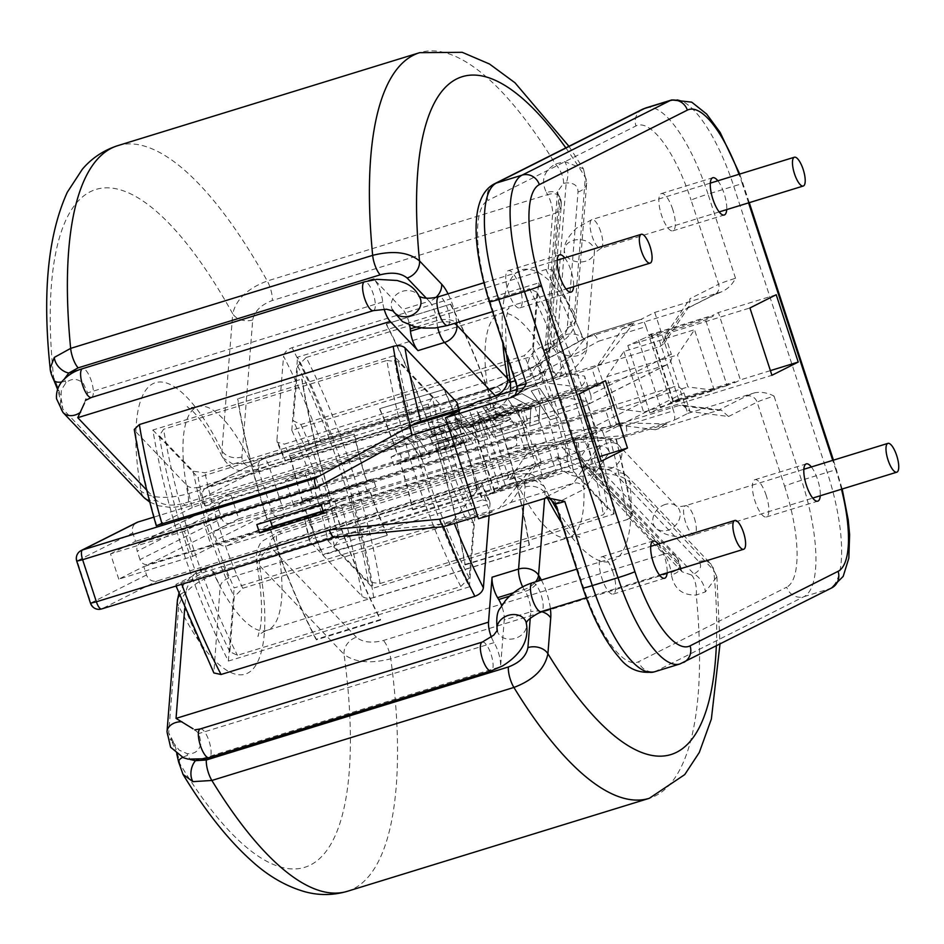 <?xml version="1.0" encoding="UTF-8"?>
<svg xmlns="http://www.w3.org/2000/svg" width="944" height="944" viewBox="0 0 944 944"><rect width="100%" height="100%" fill="white"/><g stroke="black" fill="none" stroke-linecap="round" stroke-linejoin="round"><path stroke-width="0.71" stroke-dasharray="4.72 3.54" d="M84.453 403.182L87.662 392.857L83.225 383.229C77.349 378.32 71.602 378.143 65.974 382.721L61.384 389.825L60.888 401.908L57.631 389.341M194.747 729.865L198.995 733.5L200.978 743.506C199.137 750.917 194.558 754.303 187.219 753.666L179.136 750.102L171.525 740.285L176.776 754.044M658.239 544.039A19.505 6.207 -107.1 0 1 664.529 556.783A19.505 6.207 -107.1 0 1 667.113 572.855M613.116 572.619A19.505 6.207 72.9 0 0 601.765 556.795A19.505 6.207 72.9 0 0 601.894 578.271A19.505 6.207 72.9 0 0 613.246 594.083A19.505 6.207 72.9 0 0 613.116 572.619M717.841 180.8A19.505 6.207 -107.1 0 1 724.119 193.544A19.505 6.207 -107.1 0 1 726.715 209.615M672.718 209.379A19.505 6.207 72.9 0 0 661.355 193.567A19.505 6.207 72.9 0 0 661.484 215.031A19.505 6.207 72.9 0 0 672.836 230.843A19.505 6.207 72.9 0 0 672.718 209.379M564.713 257.889A19.505 6.207 -107.1 0 1 571.002 270.633A19.505 6.207 -107.1 0 1 573.586 286.705M519.589 286.457A19.505 6.207 72.9 0 0 508.238 270.645A19.505 6.207 72.9 0 0 508.368 292.109A19.505 6.207 72.9 0 0 519.719 307.933A19.505 6.207 72.9 0 0 519.589 286.457M811.368 466.961A19.505 6.207 -107.1 0 1 817.646 479.694A19.505 6.207 -107.1 0 1 820.242 495.765M766.245 495.529A19.505 6.207 72.9 0 0 754.881 479.717A19.505 6.207 72.9 0 0 755.011 501.181A19.505 6.207 72.9 0 0 766.363 516.993A19.505 6.207 72.9 0 0 766.245 495.529M546.588 352.643L558.836 197.626A375.028 119.333 -107.1 0 1 559.934 199.609A15.069 7.941 -29.1 0 0 559.45 196.482L557.515 191.656L558.836 197.626A15.069 8.024 -29.3 0 0 558.317 194.464A15.069 8.024 -29.3 0 0 546.482 192.576C540.652 180.788 543.614 171.253 555.355 163.996L564.76 161.648L583.427 168.823L585.327 177.437L574.613 313.101C572.925 324.476 564.89 334.341 550.47 342.672L540.853 347.215C529.159 353.091 525.537 361.977 529.973 373.883A117.032 37.241 -107.1 0 1 530.929 375.889L534.398 369.128L545.207 353.28L546.281 350.177L553.396 344.654C561.68 339.864 566.306 334.2 567.285 327.662L577.999 191.998C578.023 185.732 574.082 182.711 566.176 182.924L563.544 183.36L557.515 191.656L545.042 349.516L546.281 350.177C544.57 348.277 544.676 349.103 546.588 352.643A15.069 4.791 -107.1 0 1 547.721 354.319L548.7 363.039L539.59 378.992L540.711 364.903L546.257 356.041A164.905 52.475 -107.1 0 1 554.895 376.219L583.675 340.324A287.259 91.403 72.9 0 0 552.901 271.99L546.257 356.041M50.162 368.361L53.596 377.47A15.069 6.62 -26.6 0 0 53.773 379.995M61.584 382.025A15.069 6.62 -26.6 0 0 65.242 381.175L64.57 378.686M384.125 309.125A15.069 4.791 -107.1 0 1 382.709 301.986A17.735 5.64 72.9 0 0 380.456 291.684A17.735 5.64 72.9 0 0 374.355 279.636L402.734 309.42A15.069 4.791 -107.1 0 1 409.684 325.173M682.099 571.804L584.194 468.956L594.047 469.015C603.57 468 610.532 469.51 614.957 473.51L698.796 561.574C702.277 565.893 700.672 570.034 693.993 573.999L691.563 575.014L682.099 571.804L678.972 565.208A15.069 6.702 -7.5 0 1 680.258 567.438A15.069 6.702 -7.5 0 1 671.444 574.931C673.981 588.69 682.241 595.393 696.235 595.05L705.38 591.876L716.874 576.701L713.723 570.27L629.884 482.207C622.202 475.233 610.084 472.614 593.516 474.36L582.991 476.142C569.869 477.652 561.491 471.976 557.833 459.138A15.069 4.767 -10.7 0 1 560.264 458.465L584.926 468.389C584.466 470.324 583.888 469.05 583.18 464.578A15.069 4.791 72.9 0 0 583.05 462.407L578.578 454.453C574.176 450.5 568.607 448.07 561.869 447.149L570.577 456.294L567.993 456.849A156.043 49.654 72.9 0 0 564.028 440.211L575.026 437.792A164.905 52.475 -107.1 0 1 580.159 459.74L632.091 514.291A287.259 91.403 72.9 0 0 615.818 438.653L575.026 437.792M583.18 464.578L678.972 565.208A375.028 119.333 72.9 0 0 678.653 562.836A15.069 12.036 -43.6 0 0 675.916 556.641L578.578 454.453M167.017 731.73A15.069 11.139 4.5 0 0 168.386 737.122A15.069 11.139 4.5 0 0 171.725 740.674L168.716 732.957L178.746 606.001C182.581 592.443 194.44 582.035 214.323 574.802L516.344 481.77L534.044 479.882L544.169 486.278L545.03 493.193L544.617 498.397M182.605 757.407A15.069 5.216 -10 0 1 187.561 755.401L190.145 759.495M491.411 637.212A15.069 4.791 72.9 0 0 494.042 642.628A17.735 5.64 -107.1 0 1 498.208 651.95A17.735 5.64 -107.1 0 1 500.556 666.7L198.264 759.802M493.051 415.738L505.996 411.761L502.444 406.38L488.709 410.616L485.11 405.106L507.388 398.238L526.398 427.16L493.913 437.166L477.003 411.419L487.706 439.078L479.658 441.556L456.188 417.685L473.168 443.562L465.498 445.922L446.512 416.988L459.728 412.917L477.794 432.199L469.262 409.979L482.101 406.026L497.476 429.449L514.197 424.304L509.5 417.106L496.556 421.095L493.051 415.749L505.996 411.761L502.444 406.38L488.709 410.616L485.11 405.106L507.388 398.238L526.386 427.16L493.901 437.166L477.003 411.419L487.706 439.078L479.658 441.556L456.188 417.673L473.168 443.55L465.498 445.922L446.512 416.988L459.74 412.917L477.794 432.199L469.262 409.979L482.101 406.026L497.488 429.449L514.197 424.304L509.5 417.106L496.556 421.095L493.051 415.749M505.819 411.478L449.84 428.718L461.876 447.031L439.09 454.052L435.503 448.542L449.698 444.164L444.99 436.978L432.045 440.966L428.552 435.609L441.485 431.632L437.933 426.251L414.982 433.414L430.311 456.754L421.72 459.398L406.392 436.057L398.132 438.606L394.462 433.025L442.878 418.109L449.84 428.718L443.114 430.794L445.863 439.208L510.126 419.419L507.376 411.006L505.819 411.478M655.337 429.732L616.562 424.753L679.22 405.448L682.595 405.165L690.052 411.56L728.532 416.505L721.346 410.144L717.995 410.439L655.337 429.732L666.971 423.88L620.255 422.888L616.562 424.753L611.063 407.914L611.83 407.537L597.304 365.835L622.332 328.736L633.955 322.883L585.764 337.728L592.513 334.329C594.272 334.07 596.301 336.371 598.59 341.221L646.015 326.612L648.764 335.037L653.295 333.633A8.862 8.39 -116.7 0 0 657.071 333.397L678.524 399.052A8.862 8.39 -116.7 0 0 675.302 400.964L670.771 402.368L673.52 410.782L626.096 425.39L515.577 436.093C517.1 441.344 517.182 444.636 515.825 445.957A8.862 2.82 72.9 0 0 515.625 436.246L515.577 436.093M529.761 426.122L530.941 406.876L512.132 396.775L522.067 393.719L539.284 403.253L531.189 390.91L539.779 388.267L558.777 417.189L550.199 419.832L539.897 404.126L538.93 423.301L529.749 426.133L530.929 406.888L512.132 396.775L522.056 393.719L539.284 403.253L531.189 390.91L539.779 388.267L558.765 417.189L550.199 419.832L539.897 404.126L538.93 423.301L529.749 426.133M475.068 508.309L487.222 504.568L484.473 496.155L489.004 494.75A8.862 8.39 63.3 0 1 492.225 492.839L470.773 427.184A8.862 8.39 63.3 0 1 466.997 427.431L462.466 428.824L459.716 420.41L447.562 424.151M466.253 407.312L512.97 408.292L516.663 406.439L529.655 448.907L535.779 445.816L541.278 462.654L532.227 467.209L476 484.532A156.043 49.654 72.9 0 0 482.502 499.895L228.66 578.07C223.681 580.029 220.837 582.932 220.141 586.779L213.863 672.942M592.525 427.538A8.862 8.39 63.3 0 1 603.31 433.473L683.952 392.881A8.862 8.39 -116.7 0 0 673.166 386.934L592.525 427.538L529.867 446.831L535.921 465.345L598.579 446.052L573.551 483.151C578.589 482.183 582.271 484.13 584.584 488.968L609.411 452.164C607.216 447.137 603.594 445.108 598.579 446.052M477.888 401.46L516.663 406.439L522.02 403.737L527.531 420.564L522.162 423.266L522.716 424.953L585.374 405.649L666.016 365.057A8.862 8.39 -116.7 0 0 671.302 354.165L590.649 394.769A8.862 8.39 63.3 0 1 585.374 405.649M484.473 496.155L548.735 476.354L548.452 475.516L492.225 492.839L499.883 488.98L478.431 423.337L472.271 423.962L483.387 418.286L505.394 485.617L490.986 493.334M666.016 365.057L603.358 384.35L602.815 382.674L597.446 385.364L591.947 368.538L601.009 363.971L544.771 381.293A156.043 49.654 72.9 0 0 538.269 365.93L284.439 444.105A156.043 49.654 -107.1 0 1 290.941 459.468L285.513 460.637A164.905 52.475 72.9 0 0 276.899 440.352L283.542 356.183A287.259 91.403 -107.1 0 1 321.09 442.724L285.112 460.932L277.206 442.311M616.562 424.753L611.205 427.443L605.706 410.616L611.063 407.914L611.028 405.979L603.358 384.35M228.66 578.07A156.043 49.654 -107.1 0 1 222.159 562.707L476 484.532C480.756 483.175 482.738 483.222 481.936 484.65L453.155 520.545A287.259 91.403 72.9 0 0 454.324 523.483M420.776 421.319A287.259 91.403 72.9 0 0 421.012 422.216L461.817 423.077A164.905 52.475 -107.1 0 1 458.548 409.684M489.098 515.495L490.042 503.648A164.905 52.475 -107.1 0 1 481.936 484.65L482.172 483.942M421.012 422.216L416.906 422.818L315.379 478.254M457.769 403.914L452.778 408.964A156.043 49.654 72.9 0 0 456.743 425.614C461.439 424.104 463.126 423.266 461.817 423.077L459.02 409.543M482.502 499.895L489.724 501.689L490.042 503.648M213.486 670.936A287.259 91.403 -107.1 0 1 175.95 584.407L340.454 534.233L442.417 524.026L449.639 522.952L453.155 520.545M469.357 586.838L475.139 513.689L234.159 587.911A172.882 55.012 72.9 0 1 198.075 477.499L439.054 403.277L393.849 355.794L152.869 430.016A279.271 88.866 72.9 0 0 228.377 661.06L469.357 586.838A279.271 88.866 -107.1 0 1 393.849 355.794M475.139 513.689A172.882 55.012 -107.1 0 1 439.054 403.277M367.228 491.352A172.882 55.012 -107.1 0 1 364.478 482.939L300.216 502.727A172.882 55.012 72.9 0 0 302.965 511.152L369.529 490.196A164.905 52.475 72.9 0 0 387.217 535.319L323.001 554.494A164.02 52.191 72.9 0 1 305.514 509.866L369.777 490.066A164.02 52.191 72.9 0 0 387.264 534.693M308.877 498.373L302.764 501.453L367.027 481.652L373.14 478.584L308.877 498.373L311.626 506.786L305.514 509.866M311.626 506.786L375.889 486.998L369.777 490.066M323.214 511.341L334.294 507.931A287.259 91.403 72.9 0 0 380.574 619.476L316.311 639.277A287.259 91.403 72.9 0 1 270.055 527.767M323.084 510.94L334.294 507.931M156.291 525.773L156.692 525.489A287.259 91.403 -107.1 0 1 135.051 430.948L187.065 485.582A164.905 52.475 72.9 0 0 192.269 507.577L202.901 503.789A156.043 49.654 -107.1 0 1 198.948 487.151L452.778 408.964M202.901 503.789L512.97 408.292M336.595 506.775A279.271 88.866 -107.1 0 1 333.846 498.361L269.583 518.15A279.271 88.866 72.9 0 0 270.314 520.427M300.216 502.727L366.779 481.782A164.905 52.475 -107.1 0 1 354.142 434.122L289.879 453.911L354.142 434.122M364.478 482.939L366.779 481.782M256.815 524.581L267.034 519.436L331.297 499.647A288.144 91.686 -107.1 0 1 301.761 379.099L237.499 398.887L301.761 379.099M321.078 504.792L331.297 499.647M375.889 486.998L373.14 478.584M529.655 448.907L211.562 546.871L203.302 521.619L521.395 423.655M222.159 562.707L211.527 566.494A164.905 52.475 72.9 0 0 220.141 586.779M176.044 586.023L175.95 584.407L211.527 566.494M334.353 537.254A8.862 2.82 72.9 0 0 334.495 537.23A8.862 2.82 72.9 0 0 334.636 537.171L340.454 534.233M541.278 462.654L157.318 580.914A8.862 8.39 63.3 0 1 146.532 574.967L143.783 566.553L118.767 579.144L192.67 556.382L184.422 531.13L203.302 521.619M535.779 445.816L143.783 566.553M211.562 546.871L192.67 556.382M118.767 579.144L110.519 553.892L184.422 531.13M110.519 553.892L135.535 541.301L132.774 532.888A8.862 8.39 63.3 0 1 136.821 522.492M527.531 420.564L135.535 541.301M522.02 403.737L153.837 517.135M321.208 475.328L320.087 475.67M192.269 507.577L156.692 525.489M532.227 467.209L499.27 508.309L449.639 522.952M418.062 422.157L416.906 422.818M517.277 389.317L540.546 382.155L579.321 387.134C583.982 385.105 585.728 381.411 584.548 376.078L546.08 371.134L541.785 381.659L514.067 395.489M535.921 465.345L510.893 502.444L499.27 508.309M510.893 502.444L573.551 483.151L545.219 497.417A23.057 1.18 -18.1 0 0 545.561 498.102M487.222 504.568A8.862 2.82 72.9 0 0 492.379 511.754A8.862 2.82 72.9 0 0 492.52 511.695L478.49 518.763M451.067 523.141L444.329 526.54L334.636 537.171L101.681 608.915L157.318 580.914M498.68 489.464L556.11 471.658L534.658 406.014L521.359 411.726L543.366 479.056L548.735 476.354M527 409.873L470.773 427.184L478.431 423.337L534.658 406.014M556.11 471.658L548.452 475.516M367.027 481.652A164.02 52.191 -107.1 0 1 354.531 434.523M323.827 513.206L334.046 508.061A288.144 91.686 72.9 0 0 380.526 620.078L380.574 619.476M333.846 498.361L331.545 499.518A287.259 91.403 -107.1 0 1 302.127 379.488M267.034 519.436A288.144 91.686 -107.1 0 1 237.499 398.887M302.517 501.571A164.905 52.475 -107.1 0 1 289.879 453.911M459.516 410.699A8.862 2.82 72.9 0 0 459.716 420.41M489.004 494.75L496.91 490.774M474.903 423.443L466.997 427.431M402.463 461.061L400.162 462.218A164.905 52.475 72.9 0 1 412.799 509.878L412.41 509.477A164.02 52.191 72.9 0 0 399.914 462.348L393.801 465.416L391.052 457.002L455.315 437.214L461.415 434.134A164.02 52.191 -107.1 0 0 443.928 389.506L379.724 408.681A164.905 52.475 -107.1 0 1 397.412 453.804L463.976 432.848A172.882 55.012 -107.1 0 1 466.725 441.273L402.463 461.061A172.882 55.012 72.9 0 0 399.713 452.648M379.665 409.307A164.02 52.191 -107.1 0 1 397.153 453.934L391.052 457.002M302.764 501.453A164.02 52.191 -107.1 0 1 290.268 454.312M302.965 511.152L305.266 509.996A164.905 52.475 72.9 0 0 322.954 555.107L323.001 554.494M269.583 518.15L267.282 519.306A287.259 91.403 -107.1 0 1 237.864 399.277M269.783 527.849A288.144 91.686 72.9 0 0 316.264 639.879L316.311 639.277M445.863 439.208L435.644 444.353A288.144 91.686 72.9 0 1 465.18 564.901L464.814 564.512A287.259 91.403 72.9 0 0 435.385 444.482L433.095 445.639A279.271 88.866 72.9 0 0 430.346 437.225L494.609 417.425A279.271 88.866 -107.1 0 1 497.358 425.85L433.095 445.639M386.415 323.922L450.677 304.121L386.415 323.922A288.144 91.686 -107.1 0 1 432.895 435.939L443.114 430.794M386.367 324.524A287.259 91.403 -107.1 0 1 432.635 436.069L430.346 437.225M297.667 365.989A265.972 84.641 -107.1 0 1 368.29 582.07L380.066 583.522A274.846 87.462 72.9 0 0 306.175 357.469L297.667 365.989L293.336 420.812L300.876 424.505L524.191 355.723L532.711 347.085A186.18 59.248 -107.1 0 1 573.787 472.755L561.94 471.233A177.319 56.428 72.9 0 0 524.191 355.723M380.066 583.522L603.369 514.74L607.665 508.344A265.972 84.641 72.9 0 0 537.042 292.262L532.711 347.085M537.042 292.262L529.49 288.687A274.846 87.462 -107.1 0 1 603.369 514.74M306.175 357.469L529.49 288.687M568.866 466.501L327.887 540.723A172.882 55.012 72.9 0 0 291.802 430.311L532.782 356.089A172.882 55.012 -107.1 0 1 568.866 466.501L614.072 513.984L373.092 588.206A279.271 88.866 72.9 0 0 297.572 357.162L538.564 282.94L532.782 356.089M291.802 430.311L297.572 357.162M379.724 408.681L443.928 389.506M473.605 523.188A186.18 59.248 -107.1 0 1 432.529 397.518L398.639 361.93A265.972 84.641 72.9 0 0 469.274 578.011L473.605 523.188L466.053 519.495L242.75 588.277L234.23 596.915L229.899 651.738L237.451 655.313L460.766 586.531L469.274 578.011M432.529 397.518L428.305 403.997L205.001 472.767L193.154 471.245L159.276 435.656L163.572 429.26A274.846 87.462 72.9 0 0 237.451 655.313M460.766 586.531A274.846 87.462 -107.1 0 1 386.875 360.478L163.572 429.26M386.875 360.478L398.639 361.93M152.869 430.016L198.075 477.499M368.29 582.07L334.412 546.482L338.636 540.003L561.94 471.233M607.665 508.344L573.787 472.755M327.887 540.723L373.092 588.206M464.814 564.512L529.442 545.113A288.144 91.686 72.9 0 0 499.907 424.564L510.126 419.419M465.18 564.901L529.442 545.113M666.971 423.88L618.78 438.724L610.296 439.503A296.121 94.223 -107.1 0 1 627.583 519.448L373.753 597.623C368.62 598.885 364.703 598.402 361.989 596.183L309.974 541.549L309.16 540.086L314.163 535.036L567.993 456.849M627.583 519.448L632.846 515.566L632.091 514.291M629.825 518.516L663.738 554.14L383.394 640.48C371.629 643.407 362.638 642.333 356.419 637.259A15.069 12.036 -43.6 0 0 344.041 654.357C354.767 662.464 370.355 663.939 390.781 658.806L671.125 572.453A390.096 124.136 -107.1 0 1 671.444 574.931M356.419 637.259L271.742 548.311C267.518 542.517 270.786 537.573 281.536 533.49L561.869 447.149M228.377 661.06L234.159 587.911M380.526 620.078L316.264 639.879M523.637 504.863L525.053 487.045C524.722 478.891 518.929 476.106 507.683 478.667L205.65 571.698C194.252 576.111 187.726 582.696 186.074 591.44A15.069 11.139 -175.5 0 0 179.572 595.499M183.03 774.41L179.785 763.554A15.069 5.216 -10 0 1 178.605 761.961M412.41 509.477L477.062 490.089A164.905 52.475 72.9 0 0 464.424 442.429L466.725 441.273M412.799 509.878L477.062 490.089M557.833 459.138A117.032 37.241 72.9 0 0 557.397 456.872L277.064 543.213L261.158 551.107L256.367 560.594L259.364 565.421L344.041 654.357A354.637 112.843 -107.1 0 1 179.785 763.554A32.804 10.443 72.9 0 0 176.422 750.22A32.804 10.443 72.9 0 0 168.716 732.957M387.217 535.319L322.954 555.107M530.245 618.119L530.752 611.806L504.238 619.972L500.556 666.7M504.238 619.972A15.069 4.791 72.9 0 0 501.677 605.777M580.159 459.74L570.577 456.294M593.516 474.36A15.069 0.909 -97.7 0 1 593.304 466.973A15.069 0.909 -97.7 0 1 594.047 469.015L693.993 573.999A15.069 8.236 -118.4 0 1 705.38 591.876M691.563 575.014A15.069 6.278 -96.1 0 1 696.235 595.05A390.096 124.136 -107.1 0 1 649.307 798.305M583.05 462.407L678.653 562.836A15.069 6.62 -7.7 0 1 679.94 565.019L682.099 571.793M507.683 478.667A15.069 4.791 -107.1 0 1 509.583 474.62A15.069 4.791 -107.1 0 1 516.344 481.77A117.032 37.241 72.9 0 0 568.937 537.337A117.032 37.241 72.9 0 0 582.991 476.142A15.069 6.266 -96.1 0 1 587.64 467.681L587.64 467.681A15.069 6.266 -96.1 0 1 590.802 469.18M557.397 456.872L560.264 458.465M271.742 548.311A15.069 12.036 -43.6 0 0 259.364 565.421A152.491 48.522 72.9 0 1 247.635 673.166A152.491 48.522 72.9 0 1 178.746 606.001A15.069 11.139 -175.5 0 1 177.378 600.608M541.301 611.606A15.069 11.139 -175.5 0 0 530.752 611.806A15.069 4.791 72.9 0 0 528.758 599.275A15.069 4.791 72.9 0 0 525.218 591.345L524.097 589.516A15.069 8.944 -31.4 0 0 535.578 581.823M525.053 487.045A15.069 11.139 4.5 0 1 545.03 493.193A152.491 48.522 -107.1 0 0 547.319 497.783M334.412 546.482A186.18 59.248 72.9 0 0 293.336 420.812M300.876 424.505A177.319 56.428 -107.1 0 1 338.636 540.003M309.974 541.549A164.905 52.475 72.9 0 0 304.77 519.554L340.347 501.642A287.259 91.403 -107.1 0 1 361.989 596.183M435.644 444.353L499.907 424.564M400.162 462.218L464.424 442.429M610.296 439.503L509.996 448.884L340.347 501.642M620.255 422.888L304.77 519.554L309.16 540.086M193.154 471.245A186.18 59.248 72.9 0 0 234.23 596.915M229.899 651.738A265.972 84.641 -107.1 0 1 159.276 435.656M242.75 588.277A177.319 56.428 -107.1 0 1 205.001 472.767M428.305 403.997A177.319 56.428 72.9 0 0 466.053 519.495M437.933 426.251L414.982 433.414L430.311 456.754L421.72 459.398L406.392 436.057L398.132 438.606L394.462 433.025L442.878 418.109L461.876 447.031L439.09 454.052L435.503 448.542L449.698 444.164L444.99 436.978L432.045 440.966L428.552 435.609L441.497 431.62L437.933 426.251M450.63 304.723A287.259 91.403 -107.1 0 1 496.898 416.269L494.609 417.425M432.635 436.069L496.898 416.269M397.153 453.934L461.415 434.134M276.899 440.352L277.217 442.311L284.439 444.105M552.901 271.99L552.629 270.196L548.275 269.04L545.892 269.5L292.062 347.687C287.129 349.563 284.297 352.407 283.542 356.183M321.09 442.724L331.698 438.96A296.121 94.223 72.9 0 0 292.062 347.687M331.545 499.518L267.282 519.306M369.529 490.196L305.266 509.996M334.046 508.061L323.237 511.388M591.947 368.538L207.987 486.797A8.862 8.39 -116.7 0 0 202.7 497.677L205.45 506.102L230.466 493.511L238.714 518.752L213.71 531.342L216.459 539.767A8.862 8.39 -116.7 0 0 227.244 545.703L282.881 517.701L515.825 445.957L625.518 435.326C626.934 434.004 627.123 430.688 626.096 425.39M238.714 518.752L312.617 496.001L293.737 505.5L285.477 480.26L304.369 470.749L312.617 496.001M230.466 493.511L304.369 470.749M198.948 487.151C193.721 488.39 189.768 487.871 187.065 485.582M135.051 430.948L134.26 429.449M62.988 412.469A15.069 12.036 -43.6 0 1 60.251 406.286A15.069 12.036 -43.6 0 1 60.77 401.176L62.823 408.988L141.281 491.399C151.854 498.42 167.383 499.223 187.844 493.806L489.877 400.787L505.783 392.893L510.574 383.406M538.269 365.93L540.711 364.903M548.275 269.04L552.606 214.17L272.273 300.511C260.957 304.806 254.432 311.284 252.709 319.933L241.888 456.955C242.219 465.109 248.012 467.894 259.258 465.333L539.59 378.992M252.709 319.933A15.069 11.139 4.5 0 1 232.731 313.797C236.083 299.331 247.599 288.392 267.282 280.982L547.626 194.641A390.096 124.136 72.9 0 0 546.482 192.576M510.35 382.226L250.585 462.23L232.885 464.118L222.772 457.734L221.899 450.807L232.731 313.797A354.637 112.843 72.9 0 0 53.596 377.47A32.804 10.443 -107.1 0 1 58.67 389.943A32.804 10.443 -107.1 0 1 62.823 408.988M495.187 395.689C499.423 401.483 496.155 406.427 485.405 410.51L183.372 503.53C171.478 506.421 162.415 505.276 156.208 500.096A15.069 12.036 136.4 0 1 149.376 500.497M550.47 342.672A15.069 1.18 61.9 0 0 554.175 347.593A15.069 1.18 61.9 0 0 553.396 344.654L566.176 182.924A15.069 7.965 85.8 0 0 564.76 161.648M563.544 183.36A15.069 6.537 62.6 0 0 555.355 163.996A390.096 124.136 72.9 0 0 419.655 52.675M485.405 410.51A15.069 4.791 72.9 0 0 488.567 412.009A15.069 4.791 72.9 0 0 489.877 400.787A117.032 37.241 -107.1 0 1 500.037 313.644A117.032 37.241 -107.1 0 1 540.853 347.215A15.069 6.525 62.6 0 0 548.606 350.507L548.606 350.507A15.069 6.525 62.6 0 0 550.671 346.389M529.973 373.883A15.069 6.183 -25.8 0 0 532.345 373.045M241.888 456.955A15.069 11.139 4.5 0 1 221.899 450.807A152.491 48.522 -107.1 0 0 153.011 383.653A152.491 48.522 -107.1 0 0 141.281 491.399A15.069 12.036 136.4 0 0 144.019 497.582M416.198 327.049L436.765 320.712L436.989 322.99A15.069 7.694 -5.6 0 1 454.182 323.473M648.764 335.037L713.027 315.237L713.298 316.087L705.64 319.933L649.413 337.256L645.377 337.622L627.831 345.563L749.925 307.968M727.092 385.589L670.865 402.899L678.524 399.052L734.751 381.73L727.092 385.589L705.64 319.933M734.751 381.73L735.034 382.568L740.391 379.877L718.384 312.547L713.027 315.237M627.831 345.563L649.838 412.894L670.865 402.899L649.413 337.256L657.071 333.397L713.298 316.087M622.332 328.736L686.217 308.948L689.179 306.34L690.017 298.682L665.19 335.486L664.198 343.38L659.962 346.542L684.99 309.443L713.31 295.177A23.057 1.18 161.9 0 1 721.818 291.755L714.549 294.681A8.862 8.39 -116.7 0 0 718.596 284.286L690.017 298.682M646.015 326.612A8.862 2.82 72.9 0 0 640.846 319.426A8.862 2.82 72.9 0 0 640.705 319.485L654.747 312.417L721.818 291.755C727.836 288.958 732.402 284.463 735.529 278.279A14.184 0.72 -18.1 0 0 718.596 284.286L691.091 200.128A14.184 0.72 -18.1 0 1 708.024 194.11A106.389 33.854 72.9 0 0 646.085 107.852M618.78 438.724L625.518 435.326L673.721 420.481A8.862 2.82 72.9 0 0 673.52 410.782M654.747 312.417L687.751 413.413L673.721 420.481M687.751 413.413L754.834 392.751A23.057 1.18 -18.1 0 0 746.326 396.173L717.995 410.439L679.22 405.448M667.384 404.952L675.302 400.964M653.295 333.633L645.377 337.622M640.705 319.485L592.513 334.329L640.846 319.426M515.625 436.246L282.681 508.002L268.922 465.911L502.645 393.931C500.355 389.081 498.338 386.78 496.568 387.04L263.624 458.784L207.987 486.797M202.7 497.677L258.337 469.675L268.922 465.911A8.862 2.82 72.9 0 0 263.765 458.725L496.709 386.981L490.738 389.966L331.698 438.96M545.892 269.5A296.121 94.223 -107.1 0 1 578.353 341.799L490.738 389.966M578.353 341.799L582.979 339.215L583.675 340.324L582.979 339.215L585.764 337.728M554.895 376.219L544.771 381.293L290.941 459.468M601.009 363.971L633.955 322.883M597.446 385.364L205.45 506.102M603.57 382.285L285.477 480.26M476.673 489.688A164.02 52.191 72.9 0 0 464.165 442.547L399.914 462.348M443.975 388.893A164.905 52.475 -107.1 0 1 461.675 434.004L397.412 453.804M461.675 434.004L463.976 432.848M464.165 442.547L458.064 445.627L393.801 465.416M455.315 437.214L458.064 445.627M529.065 544.723A287.259 91.403 72.9 0 0 499.647 424.694L435.385 444.482M450.677 304.121A288.144 91.686 -107.1 0 1 497.158 416.151L432.895 435.939M497.158 416.151L507.376 411.006M499.647 424.694L497.358 425.85M538.564 282.94A279.271 88.866 -107.1 0 1 614.072 513.984M509.996 448.884L515.825 445.957M611.83 407.537L293.737 505.5M605.706 410.616L213.71 531.342M611.205 427.443L227.244 545.703M470.773 427.184L470.49 426.346L462.466 428.824M678.524 399.052L678.795 399.89L670.771 402.368M223.126 501.358L141.458 542.481A7.092 6.714 -116.7 0 0 137.234 551.19L218.89 510.079A7.092 6.714 63.3 0 1 223.126 501.358L603.865 384.09M148.609 564.359L230.277 523.247A7.092 6.714 63.3 0 1 221.651 518.492L139.983 559.603A7.092 6.714 -116.7 0 0 148.609 564.359L529.36 447.09L522.716 424.953M728.532 416.505L757.112 402.12A14.184 0.72 161.9 0 1 774.045 396.102C767.802 392.787 761.407 391.677 754.834 392.751M579.203 393.919L521.359 411.726M601.21 461.238L543.366 479.056M770.41 370.626L740.391 379.877M776.216 294.729L718.384 312.547M218.89 510.079L221.651 518.492M139.983 559.603L137.234 551.19M230.277 523.247L611.028 405.979M610.508 406.239L673.166 386.934M141.458 542.481L522.209 425.213M649.838 412.894L771.932 375.299M678.795 399.89L735.034 382.568M597.304 365.835L659.962 346.542M470.49 426.346L526.728 409.035M505.394 485.617L599.676 456.577M483.387 418.286L605.482 380.68M516.663 406.439L579.321 387.134M683.952 392.881L690.052 411.56M665.19 335.486L671.302 354.165M609.411 452.164L603.31 433.473M590.649 394.769L584.548 376.078M515.967 422.475L526.41 454.453L509.394 479.682L489.594 419.089L515.967 422.475L586.649 400.704L560.276 397.318L580.088 457.911L597.104 432.682L586.649 400.704M489.594 419.089L560.276 397.318M526.41 454.453L597.104 432.682M509.394 479.682L580.088 457.911M714.325 390.332L694.513 329.739L677.497 354.956L687.952 386.946L714.325 390.332L643.631 412.103L617.27 408.717L687.952 386.946M617.27 408.717L606.815 376.739L623.831 351.51L694.513 329.739M606.815 376.739L677.497 354.956M623.831 351.51L643.631 412.103M550.612 364.136A15.069 4.791 72.9 0 0 554.152 372.066A15.069 4.791 72.9 0 0 559.391 376.361A15.069 4.791 72.9 0 0 559.296 359.77A15.069 4.791 72.9 0 0 555.756 351.841A15.069 4.791 72.9 0 0 550.517 347.545A15.069 4.791 72.9 0 0 550.612 364.136M565.633 334.754A15.069 11.139 4.5 0 1 585.61 340.902A15.069 11.139 4.5 0 1 586.979 346.295A15.069 11.139 4.5 0 1 578.283 355.463A15.069 11.139 4.5 0 1 558.305 349.315A15.069 11.139 4.5 0 1 556.936 343.923A15.069 11.139 4.5 0 1 565.633 334.754M585.728 261.169A15.069 11.139 4.5 0 1 565.751 255.033A15.069 11.139 4.5 0 1 564.382 249.641A15.069 11.139 4.5 0 1 573.079 240.472A15.069 11.139 4.5 0 1 593.056 246.62A15.069 11.139 4.5 0 1 594.425 252.013A15.069 11.139 4.5 0 1 585.728 261.169M600.75 231.787A15.069 4.791 72.9 0 0 597.21 223.858A15.069 4.791 72.9 0 0 591.971 219.574A15.069 4.791 72.9 0 0 592.077 236.153A15.069 4.791 72.9 0 0 595.617 244.083A15.069 4.791 72.9 0 0 600.844 248.378A15.069 4.791 72.9 0 0 600.75 231.787M447.727 325.468A15.069 4.791 72.9 0 0 449.545 317.621A15.069 4.791 72.9 0 0 447.633 308.877A15.069 4.791 72.9 0 0 438.854 296.652M392.905 310.729A15.069 12.874 161.4 0 1 391.843 308.452A15.069 12.874 161.4 0 1 391.312 306.009A15.069 12.874 161.4 0 1 392.067 300.593A15.069 12.874 161.4 0 1 406.498 290.563A15.069 12.874 161.4 0 1 420.41 298.835L419.549 296.652M373.399 310.623A15.069 4.791 72.9 0 0 375.216 302.788A15.069 4.791 72.9 0 0 373.305 294.044A15.069 4.791 72.9 0 0 364.526 281.819M91.415 397.471A15.069 4.791 72.9 0 0 93.232 389.636A15.069 4.791 72.9 0 0 91.32 380.892A15.069 4.791 72.9 0 0 82.541 368.667M609.517 469.05A15.069 12.036 -43.6 0 0 621.907 451.94A15.069 12.036 -43.6 0 0 619.17 445.757A15.069 12.036 -43.6 0 0 606.98 443.243A15.069 12.036 -43.6 0 0 594.602 460.353A15.069 12.036 -43.6 0 0 597.34 466.537A15.069 12.036 -43.6 0 0 609.517 469.05M580.489 455.551A15.069 4.791 -107.1 0 1 578.578 446.807A15.069 4.791 -107.1 0 1 580.395 438.96A15.069 4.791 -107.1 0 1 589.174 451.185A15.069 4.791 -107.1 0 1 591.086 459.94A15.069 4.791 -107.1 0 1 589.268 467.776A15.069 4.791 -107.1 0 1 580.489 455.551M694.277 517.937A15.069 4.791 -107.1 0 1 696.188 526.693A15.069 4.791 -107.1 0 1 694.371 534.528A15.069 4.791 -107.1 0 1 685.604 522.315A15.069 4.791 -107.1 0 1 683.692 513.56A15.069 4.791 -107.1 0 1 685.497 505.724A15.069 4.791 -107.1 0 1 694.277 517.937M665.249 504.45A15.069 12.036 -43.6 0 0 652.859 521.56A15.069 12.036 -43.6 0 0 655.608 527.743A15.069 12.036 -43.6 0 0 667.786 530.245A15.069 12.036 -43.6 0 0 680.176 513.147A15.069 12.036 -43.6 0 0 677.438 506.952A15.069 12.036 -43.6 0 0 665.249 504.45M497.122 630.285A15.069 12.012 162.3 0 0 497.405 631.43A15.069 12.012 162.3 0 0 498.373 633.53A15.069 12.012 162.3 0 0 502.066 637.141A15.069 12.012 162.3 0 0 519.542 636.398A15.069 12.012 162.3 0 0 526.127 622.285L526.445 623.347M532.381 582.802A15.069 4.791 -107.1 0 1 537.62 587.097A15.069 4.791 -107.1 0 1 541.16 595.027A15.069 4.791 -107.1 0 1 541.254 611.618M482.278 642.085A15.069 4.791 -107.1 0 1 487.517 646.38A15.069 4.791 -107.1 0 1 491.057 654.31A15.069 4.791 -107.1 0 1 491.151 670.901M200.293 728.933A15.069 4.791 -107.1 0 1 205.532 733.228A15.069 4.791 -107.1 0 1 209.072 741.158A15.069 4.791 -107.1 0 1 209.167 757.749M435.916 297.407A15.069 12.036 136.4 0 1 429.237 301.254A15.069 4.791 -107.1 0 1 434.854 311.968A15.069 4.791 -107.1 0 1 436.765 320.712A15.069 7.694 -5.6 0 1 456.389 322.801M456.636 322.718A30.149 9.593 72.9 0 0 452.849 305.573A30.149 9.593 72.9 0 0 448.046 293.82M530.929 375.889L515.153 380.739M183.372 503.53A15.069 4.791 72.9 0 0 186.546 505.04A15.069 4.791 72.9 0 0 187.844 493.806A117.032 37.241 72.9 0 1 198.004 406.663A117.032 37.241 72.9 0 1 250.585 462.23A15.069 4.791 72.9 0 0 257.358 469.38L257.358 469.38A15.069 4.791 72.9 0 0 259.258 465.333M421.142 327.875L436.989 322.99A15.069 4.791 72.9 0 0 437.768 327.662M65.974 382.721A17.735 5.64 72.9 0 0 65.242 381.175M382.709 301.986L87.662 392.857M541.384 580.029A30.149 9.593 -107.1 0 1 546.753 592.879A30.149 9.593 -107.1 0 1 550.399 608.797M509.618 596.148L525.218 591.345A15.069 8.944 -31.4 0 0 538.481 580.926M187.219 753.666A17.735 5.64 -107.1 0 1 187.561 755.401M502.645 393.931L598.59 341.221M472.673 423.679L494.68 491.01M443.456 526.693A296.121 94.223 -107.1 0 1 442.417 524.026M181.413 583.227A296.121 94.223 72.9 0 0 181.791 584.253M492.52 511.695L444.329 526.54M186.074 591.44L184.705 608.656M494.042 642.628L198.995 733.5M347.274 891.325A390.096 124.136 72.9 0 0 390.781 658.806A15.069 4.791 -107.1 0 0 383.394 640.48M716.319 646.003A354.637 112.843 72.9 0 0 713.723 570.27A15.069 12.036 -43.6 0 0 710.974 564.087A15.069 12.036 -43.6 0 0 698.796 561.574M716.874 576.701L710.974 564.087L627.135 476.024A15.069 12.036 -43.6 0 1 629.884 482.207A152.491 48.522 -107.1 0 1 561.586 522.799M281.536 533.49A15.069 4.791 -107.1 0 0 278.362 531.991L278.362 531.991A15.069 4.791 -107.1 0 0 277.064 543.213A117.032 37.241 -107.1 0 1 266.904 630.356A117.032 37.241 -107.1 0 1 214.323 574.802A15.069 4.791 -107.1 0 0 207.55 567.639L509.583 474.62L527.342 473.522C531.92 473.168 537.525 477.416 544.157 486.266L550.376 498.408M522.657 586.838A15.069 4.791 -107.1 0 0 524.097 589.516L513.512 592.773M675.916 556.641A15.069 12.036 -43.6 0 0 663.738 554.14A15.069 4.791 -107.1 0 1 671.125 572.453A15.069 6.62 -7.7 0 0 679.94 565.019A15.069 15.069 0 0 0 675.916 556.641M583.286 467.221L593.304 466.973C615.37 465.829 619.17 469.546 627.135 476.024A15.069 12.036 -43.6 0 0 614.957 473.51M205.65 571.698A15.069 4.791 -107.1 0 1 207.55 567.639L196.824 572.524L191.797 576.064L183.714 584.478L178.864 593.611M373.753 597.623A296.121 94.223 72.9 0 0 350.944 497.866M310.198 518.386A156.043 49.654 -107.1 0 1 314.163 535.036M146.532 574.967L90.895 602.968L77.148 560.889L132.774 532.888M206.748 487.293L262.385 459.28A8.862 8.39 63.3 0 0 258.337 469.675L272.096 511.754L216.459 539.767M282.881 517.701A8.862 2.82 72.9 0 0 282.681 508.002L272.096 511.754A8.862 8.39 -116.7 0 0 282.881 517.701M262.385 459.28A8.862 8.39 63.3 0 1 263.624 458.784A8.862 2.82 72.9 0 1 263.765 458.725A8.862 8.862 0 0 0 262.385 459.28M81.196 550.505A8.862 8.39 -116.7 0 0 77.148 560.889L76.747 561.173M90.506 603.251L90.895 602.968A8.862 8.39 63.3 0 0 101.681 608.915M368.361 280.769L78.871 369.93M117.634 145.695A390.096 124.136 -107.1 0 1 267.282 280.982A15.069 4.791 72.9 0 1 272.273 300.511M565.845 147.878A354.637 112.843 -107.1 0 1 585.327 177.437A15.069 11.139 4.5 0 1 586.696 182.829A15.069 11.139 4.5 0 1 577.999 191.998M583.427 168.823L586.696 182.829L575.982 318.494A15.069 11.139 4.5 0 0 574.613 313.101A152.491 48.522 72.9 0 0 502.833 343.026M156.208 500.096L146.768 490.172M426.228 298.08L429.237 301.254L402.734 309.42M548.995 360.903L561.302 205.001A15.069 11.139 4.5 0 0 559.934 199.609L547.721 354.319M561.302 205.001A15.069 11.139 4.5 0 1 552.606 214.17A15.069 4.791 72.9 0 0 547.626 194.641A15.069 7.941 -29.1 0 1 559.45 196.482A15.069 15.069 0 0 1 561.302 205.001M545.207 353.28L554.175 347.593C573.456 334.884 573.858 328.571 575.982 318.494A15.069 11.139 4.5 0 1 567.285 327.662M149.789 502.125L158.757 505.795L169.531 507.306L175.218 507.164L186.546 505.04L488.567 412.009L499.034 407.183L503.884 403.277L507.471 398.816L510.492 391.418M660.564 407.501L638.557 340.17M592.513 334.329L496.568 387.04M459.905 430.11L481.912 497.441M492.497 493.677L492.225 492.839M673.32 401.082L651.313 333.751M656.788 332.559L657.071 333.397M654.227 671.88A106.389 33.854 72.9 0 0 655.915 671.196L803.934 596.679A106.389 33.854 72.9 0 0 801.55 480.26A14.184 0.72 -18.1 0 0 784.617 486.278L757.112 402.12A8.862 8.39 -116.7 0 0 746.326 396.173M555.379 503.801A14.184 0.72 161.9 0 1 556.004 503.353L584.584 488.968M545.219 497.417A8.862 8.39 63.3 0 1 556.004 503.353L583.522 587.522A14.184 0.72 161.9 0 0 582.885 587.97M546.08 371.134L517.501 385.53A8.862 8.39 63.3 0 1 513.453 395.925A8.862 8.39 63.3 0 1 513.394 395.949M489.358 301.809A14.184 0.72 161.9 0 1 489.983 301.36L517.501 385.53A14.184 0.72 -18.1 0 0 516.864 385.978M713.31 295.177A8.862 8.39 -116.7 0 0 714.549 294.681L686.217 308.948M494.396 183.844A14.184 13.428 -116.7 0 0 487.918 200.47L635.937 125.953A92.205 29.335 -107.1 0 1 691.091 200.128M489.983 301.36A92.205 29.335 -107.1 0 1 487.918 200.47M642.416 109.327A14.184 13.428 -116.7 0 0 635.937 125.953M735.529 278.279L708.024 194.11L733.724 186.192L827.251 472.342A106.389 33.854 -107.1 0 1 829.646 588.761A14.184 13.428 -116.7 0 0 831.617 587.959M841.47 489.228A92.205 29.335 72.9 0 0 836.03 470.442A14.184 0.72 -18.1 0 0 836.655 469.994A14.184 0.72 -18.1 0 0 827.251 472.342L801.55 480.26L774.045 396.102M683.598 662.476A14.184 13.428 -116.7 0 1 681.627 663.278L829.646 588.761L803.934 596.679A14.184 13.428 63.3 0 1 786.682 587.168L638.663 661.685A92.205 29.335 -107.1 0 1 583.522 587.522M784.617 486.278A92.205 29.335 -107.1 0 1 786.682 587.168M679.928 663.962A106.389 33.854 -107.1 0 0 681.627 663.278L655.915 671.196A14.184 13.428 63.3 0 1 638.663 661.685M748.568 202.877L742.491 184.292A14.184 0.72 -18.1 0 0 743.129 183.844A14.184 0.72 -18.1 0 0 733.724 186.192A106.389 33.854 -107.1 0 0 671.786 99.934M742.491 184.292A92.205 29.335 72.9 0 0 739.022 174.286M836.03 470.442L832.738 460.377M710.301 183.124L591.971 219.574L576.513 228.106C568.158 236.413 564.123 243.587 564.382 249.641L557.172 342.778C555.792 344.82 553.573 346.413 550.517 347.545L545.254 349.174M719.175 211.928L600.844 248.378L594.201 253.157L594.425 252.013L586.979 346.295C587.333 352.147 583.298 359.322 574.872 367.818L569.291 371.865L559.391 376.361L257.358 469.38L245.31 471.139C240.401 470.218 232.661 472.413 222.772 457.734C211.668 435.503 201.721 420.08 192.93 411.454L187.136 406.64C188.599 407.702 192.222 407.714 198.004 406.663L500.037 313.644C505.654 311.072 508.639 309.018 509.005 307.496L506.845 315.166L505.571 327.356L506.362 353.847M392.433 309.774L392.704 310.623M584.714 469.18L589.268 467.776C594.059 466.855 597.174 466.784 598.602 467.551L655.608 527.743C664.446 537.325 683.963 538.528 694.371 534.528L812.713 498.09M557.774 511.141L566.66 524.038L574.011 532.546L579.805 537.36C578.33 536.298 574.707 536.286 568.937 537.337L266.904 630.356C261.535 632.751 258.55 634.793 257.924 636.504L260.119 628.669C262.916 613.659 261.665 590.968 256.367 560.606L256.013 556.523C257.747 547.508 260.084 542.245 263.057 540.723L278.362 531.991L580.395 438.96C591.215 434.818 610.851 436.47 619.17 445.757L676.175 505.937C677.497 506.822 680.6 506.751 685.497 505.724L803.84 469.274M601.765 556.795L653.177 540.971M661.355 193.567L712.767 177.732M508.238 270.645L559.65 254.809M754.881 479.717L806.294 463.882M492.567 311.65L566.058 289.017M586.271 597.753L659.585 575.167M489.724 501.689L482.183 483.942M492.379 511.754L477.676 516.285M472.271 423.962L494.278 491.293M716.885 576.69L719.989 644.162M576.737 569.149L650.711 546.364M568.949 146.32L583.439 168.834M483.824 282.799L557.184 260.214M677.285 399.548L669.603 403.418M552.641 270.196L583.923 339.616M616.338 438.807L632.846 515.566M650.912 334.034L672.919 401.353M222.135 501.76L140.467 542.871M667.255 364.561L586.602 405.153M682.595 405.165L721.346 410.144M541.785 381.659L513.453 395.925M689.179 306.34L664.198 343.38M749.276 202.665L739.742 174.062M833.446 460.153L842.19 489.004M766.363 516.993L817.775 501.158M519.719 307.933L571.132 292.097M672.836 230.843L724.249 215.008M613.246 594.083L664.659 578.247"/><path stroke-width="1.42" d="M146.768 490.172L77.75 417.685L84.453 403.182M184.705 608.656L176.044 718.396L193.036 728.792M667.113 572.855A19.505 6.207 -107.1 0 1 664.659 578.247A19.505 6.207 -107.1 0 1 653.295 562.435A19.505 6.207 -107.1 0 1 653.177 540.971A19.505 6.207 -107.1 0 1 658.239 544.039M726.715 209.615A19.505 6.207 -107.1 0 1 724.249 215.008A19.505 6.207 -107.1 0 1 712.897 199.196A19.505 6.207 -107.1 0 1 712.767 177.732A19.505 6.207 -107.1 0 1 717.841 180.8M573.586 286.705A19.505 6.207 -107.1 0 1 571.132 292.097A19.505 6.207 -107.1 0 1 559.768 276.285A19.505 6.207 -107.1 0 1 559.65 254.809A19.505 6.207 -107.1 0 1 564.713 257.889M820.242 495.765A19.505 6.207 -107.1 0 1 817.775 501.158A19.505 6.207 -107.1 0 1 806.424 485.346A19.505 6.207 -107.1 0 1 806.294 463.882A19.505 6.207 -107.1 0 1 811.368 466.961M794.494 173.814A15.069 4.791 72.9 0 0 803.273 186.027A15.069 4.791 72.9 0 0 803.179 169.448A15.069 4.791 72.9 0 0 794.4 157.223A15.069 4.791 72.9 0 0 794.494 173.814M641.377 250.903A15.069 4.791 72.9 0 0 650.145 263.116A15.069 4.791 72.9 0 0 650.05 246.526A15.069 4.791 72.9 0 0 641.271 234.313A15.069 4.791 72.9 0 0 641.377 250.903M421.142 327.875L410.475 331.155A15.069 4.791 72.9 0 0 412.398 339.899A15.069 4.791 72.9 0 0 418.003 350.613L444.506 342.46A15.069 12.036 -43.6 0 0 456.896 325.35L456.672 323.072A30.149 9.593 72.9 0 0 456.636 322.718M57.997 390.427L53.773 379.995A15.069 6.62 -26.6 0 0 61.584 382.025M77.75 417.685L390.226 321.444A15.069 4.791 -107.1 0 1 384.621 310.729A15.069 4.791 -107.1 0 1 384.125 309.125M896.706 455.598A15.069 4.791 -107.1 0 1 896.8 472.189A15.069 4.791 -107.1 0 1 888.021 459.964A15.069 4.791 -107.1 0 1 887.926 443.373A15.069 4.791 -107.1 0 1 896.706 455.598M743.577 532.687A15.069 4.791 -107.1 0 1 743.683 549.266A15.069 4.791 -107.1 0 1 734.904 537.053A15.069 4.791 -107.1 0 1 734.81 520.463A15.069 4.791 -107.1 0 1 743.577 532.687M513.512 592.773L497.594 597.682A15.069 4.791 -107.1 0 1 494.054 589.752A15.069 4.791 -107.1 0 1 492.06 577.209L518.575 569.055A15.069 11.139 4.5 0 1 538.552 575.191L539.673 577.02A30.149 9.593 -107.1 0 1 541.384 580.029M176.044 718.396L488.52 622.155A15.069 4.791 72.9 0 0 490.502 634.698A15.069 4.791 72.9 0 0 491.411 637.212M190.145 759.495L195.455 760.675L206.335 759.991L508.368 666.971C519.66 662.7 526.186 656.245 527.92 647.596L530.245 618.119M259.565 532.994L256.815 524.581L321.078 504.792L323.827 513.206L259.565 532.994L269.783 527.849L323.237 511.388M477.676 516.285L444.01 526.634L334.636 537.171C332.913 537.396 331.132 534.965 329.279 529.879L329.326 530.044A8.862 2.82 72.9 0 0 334.353 537.254M458.548 409.684A164.905 52.475 -107.1 0 1 456.955 402.451L404.952 347.817A287.259 91.403 72.9 0 0 420.776 421.319M454.324 523.483A287.259 91.403 72.9 0 0 483.387 587.817L489.098 515.495M156.291 525.773C146.804 492.945 139.464 460.837 134.26 429.449L139.358 424.552L393.188 346.377C398.333 345.115 402.25 345.598 404.952 347.817M456.955 402.451L459.02 409.543M483.387 587.817C482.655 591.593 479.812 594.425 474.879 596.313L221.049 674.5L213.863 672.942L176.044 586.023M270.314 520.427A279.271 88.866 72.9 0 0 272.332 526.575L323.214 511.341M272.332 526.575L323.084 510.94M81.196 550.505A8.862 8.862 0 0 0 76.747 561.173L82.624 559.709A8.862 2.82 72.9 0 1 82.423 549.998A8.862 8.39 -116.7 0 0 81.196 550.505L136.821 522.492A8.862 8.39 63.3 0 1 138.06 521.997L82.423 549.998L315.343 478.278C314.057 479.552 314.387 482.703 316.346 487.718L82.624 559.709L96.382 601.788L329.326 530.044M153.837 517.135L138.06 521.997M320.087 475.67L156.692 525.489M517.277 389.317L477.888 401.46L466.253 407.312L418.062 422.157L411.289 425.567C410.003 426.841 410.321 429.992 412.292 435.007L316.346 487.718M546.741 497.795L548.806 497.936L555.379 503.801A14.184 0.72 161.9 0 0 564.772 501.453L546.989 497.748L478.49 518.763L445.474 417.767L459.516 410.699L411.313 425.543L315.343 478.278L411.254 425.579M445.474 417.767L512.557 397.105A23.057 1.18 161.9 0 1 512.214 396.421L514.067 395.489M329.279 529.879L439.798 519.176C441.155 524.309 442.665 526.764 444.329 526.54L444.187 526.599M488.52 622.155L492.06 577.209M176.776 754.044L178.605 761.961A15.069 5.216 -10 0 1 182.605 757.407M206.335 759.991A15.069 4.791 -107.1 0 0 208.329 772.534A15.069 4.791 -107.1 0 0 211.869 780.464L192.942 781.644L183.042 774.422C205.308 811.132 228.283 840.077 251.977 861.247C268.356 876.115 285.938 886.263 304.723 891.691C318.812 895.585 332.996 895.455 347.274 891.325L649.307 798.305A390.096 124.136 -107.1 0 1 513.902 687.444L211.869 780.464A390.096 124.136 72.9 0 0 347.274 891.325M550.399 608.797A30.149 9.593 -107.1 0 1 550.73 617.954L547.909 653.744C544.889 668.777 533.549 680.01 513.902 687.444A15.069 4.791 -107.1 0 1 510.362 679.515A15.069 4.791 -107.1 0 1 508.368 666.971M497.594 597.682L498.715 599.511L509.618 596.148M501.677 605.777A15.069 4.791 72.9 0 0 498.715 599.511M535.578 581.823A15.069 8.944 -31.4 0 0 538.552 575.191L544.617 498.397M192.942 781.644A15.069 10.526 -75.4 0 1 195.455 760.675L198.264 759.802M179.572 595.499A15.069 11.139 -175.5 0 0 177.378 600.608L178.864 593.611M64.57 378.686L68.759 373.045L78.163 367.853L380.196 274.822C391.925 271.896 400.905 272.958 407.124 278.02L426.228 298.08M373.859 279.082L374.379 279.636A17.735 5.64 72.9 0 0 373.859 279.082L368.361 280.769M448.046 293.82A30.149 9.593 72.9 0 0 441.627 284.144L419.514 260.91C408.705 252.119 393.082 250.266 372.668 255.352L70.647 348.383L54.292 357.422L50.162 368.361C42.197 293.737 47.896 235.032 67.295 192.246L82.352 169.224C91.792 158.132 103.557 150.297 117.634 145.695L419.655 52.675A390.096 124.136 72.9 0 0 372.668 255.352A15.069 4.791 72.9 0 0 374.579 264.108A15.069 4.791 72.9 0 0 380.196 274.822M510.492 391.418L510.574 383.394L507.577 378.579L456.896 325.35A15.069 7.694 -5.6 0 0 454.182 323.473M390.226 321.444L418.003 350.613M410.475 331.155L410.251 328.878L416.198 327.049M409.684 325.173A15.069 4.791 -107.1 0 1 410.251 328.878M437.768 327.662A15.069 4.791 72.9 0 0 438.901 331.745A15.069 4.791 72.9 0 0 444.506 342.46L495.187 395.689A15.069 12.036 -43.6 0 0 507.577 378.579A152.491 48.522 72.9 0 1 502.833 343.026M54.292 357.422A15.069 11.068 44.4 0 0 68.759 373.045L78.871 369.93M149.376 500.497A15.069 12.036 136.4 0 1 144.019 497.582L149.789 502.125M513.453 395.925L513.371 395.961C512.663 394.922 516.616 398.356 516.864 385.978A14.184 0.72 -18.1 0 0 526.268 383.63C523.141 389.825 518.563 394.321 512.557 397.105M601.21 461.238L579.203 393.919L605.482 380.68L627.489 448.011L601.21 461.238M798.223 362.059L771.932 375.299L749.925 307.968L776.216 294.729L798.223 362.059L770.41 370.626M599.676 456.577L627.489 448.011M80.688 412.103A15.069 12.036 -43.6 0 1 62.988 412.469L56.534 398.746C56.05 392.48 57.808 386.804 61.832 381.695C70.682 371.771 80.169 369.458 82.541 368.667L364.526 281.819L376.845 279.33L397.188 280.486L404.221 282.763C406.014 283.566 415.171 286.563 420.41 298.835A15.069 12.874 161.4 0 1 420.93 301.278A15.069 12.874 161.4 0 1 410.428 315.78A15.069 12.874 161.4 0 1 393.093 311.013A15.069 12.874 161.4 0 1 392.905 310.729M418.829 296.263C419.832 296.322 424.493 300.381 438.854 296.652A15.069 4.791 72.9 0 0 437.037 304.499A15.069 4.791 72.9 0 0 438.948 313.243A15.069 4.791 72.9 0 0 447.727 325.468L492.567 311.65M364.526 281.819A15.069 4.791 72.9 0 0 362.708 289.655A15.069 4.791 72.9 0 0 364.62 298.41A15.069 4.791 72.9 0 0 373.399 310.623L386.544 309.243L393.424 311.013L392.433 309.774M82.541 368.667A15.069 4.791 72.9 0 0 80.724 376.503A15.069 4.791 72.9 0 0 82.635 385.258A15.069 4.791 72.9 0 0 91.415 397.471L373.399 310.623M526.327 623.724C525.761 621.305 530.729 617.27 541.254 611.618A15.069 4.791 -107.1 0 1 536.015 607.322A15.069 4.791 -107.1 0 1 532.475 599.393A15.069 4.791 -107.1 0 1 532.381 582.802L576.737 569.149M181.897 721.747A15.069 11.139 4.5 0 0 167.017 731.73L170.593 747.223L183.407 757.725L188.116 759.129L205.438 758.74L491.151 670.901L502.656 665.886C521.89 653.803 529.714 639.265 526.127 622.285A15.069 12.012 162.3 0 0 525.159 620.173A15.069 12.012 162.3 0 0 508.332 615.346A15.069 12.012 162.3 0 0 496.957 628.787A15.069 12.012 162.3 0 0 497.122 630.285M491.151 670.901A15.069 4.791 -107.1 0 1 485.912 666.606A15.069 4.791 -107.1 0 1 482.372 658.676A15.069 4.791 -107.1 0 1 482.278 642.085L493.759 635.111L497.205 630.509M209.167 757.749A15.069 4.791 -107.1 0 1 203.928 753.454A15.069 4.791 -107.1 0 1 200.388 745.524A15.069 4.791 -107.1 0 1 200.293 728.933L194.747 729.865M117.634 145.695A390.096 124.136 -107.1 0 0 70.647 348.383A15.069 4.791 72.9 0 0 72.558 357.139A15.069 4.791 72.9 0 0 78.163 367.853M441.627 284.144A15.069 12.036 136.4 0 1 435.916 297.407M515.153 380.739L510.35 382.226M538.481 580.926A15.069 8.944 -31.4 0 0 539.673 577.02M522.657 586.838A15.069 4.791 -107.1 0 1 520.557 581.587A15.069 4.791 -107.1 0 1 518.575 569.055L523.637 504.863M447.562 424.151L412.292 435.007M439.798 519.176L475.068 508.309M410.404 426.051A296.121 94.223 -107.1 0 1 393.188 346.377M474.879 596.313A296.121 94.223 -107.1 0 1 443.456 526.693M181.791 584.253A296.121 94.223 72.9 0 0 221.049 674.5M139.358 424.552A296.121 94.223 72.9 0 0 162.156 524.309M527.92 647.596A15.069 11.139 -175.5 0 1 547.909 653.744A354.637 112.843 72.9 0 0 716.319 646.003M561.586 522.799A152.491 48.522 -107.1 0 1 547.319 497.783M550.73 617.954A15.069 11.139 -175.5 0 0 541.301 611.606M76.747 561.173L90.506 603.251L96.382 601.788A8.862 2.82 72.9 0 0 101.539 608.974A8.862 2.82 72.9 0 0 101.681 608.915M407.124 278.02A15.069 12.036 136.4 0 0 419.514 260.91A354.637 112.843 -107.1 0 1 565.845 147.878M513.394 395.949A8.862 8.39 63.3 0 1 512.214 396.421M739.022 174.286A92.205 29.335 72.9 0 0 687.35 110.129A14.184 13.428 -116.7 0 0 670.098 100.619L644.386 108.536A14.184 13.428 -116.7 0 0 642.416 109.327L646.085 107.852A106.389 33.854 72.9 0 0 644.386 108.536L496.367 183.053A106.389 33.854 72.9 0 0 498.762 299.46L526.268 383.63M683.598 662.476A14.184 13.428 -116.7 0 0 690.076 645.849L838.095 571.332A14.184 13.428 -116.7 0 1 831.617 587.959L679.928 663.962A106.389 33.854 -107.1 0 1 617.99 577.693L524.463 291.543L498.762 299.46A14.184 0.72 161.9 0 1 489.358 301.809L516.864 385.978M687.35 110.129L539.331 184.646A14.184 13.428 -116.7 0 0 522.079 175.136L496.367 183.053A14.184 13.428 -116.7 0 0 494.396 183.844C468.897 197.025 472.755 248.65 489.358 301.809M564.772 501.453L592.289 585.61A14.184 0.72 161.9 0 1 582.885 587.97C592.867 618.131 605.021 641.401 619.37 657.767C628.079 669.166 639.702 673.863 654.227 671.88L679.928 663.962M739.742 174.062L720.178 132.479L706.643 114.047L691.728 102.153L671.786 99.934A106.389 33.854 -107.1 0 0 670.098 100.619L522.079 175.136A106.389 33.854 -107.1 0 0 524.463 291.543A14.184 0.72 -18.1 0 0 541.396 285.536L634.923 571.686A14.184 0.72 -18.1 0 1 617.99 577.693L592.289 585.61A106.389 33.854 72.9 0 0 654.227 671.88M539.331 184.646A92.205 29.335 72.9 0 0 541.396 285.536M634.923 571.686A92.205 29.335 72.9 0 0 690.076 645.849M832.738 460.377L748.568 202.877M838.095 571.332A92.205 29.335 72.9 0 0 841.47 489.228M86.069 399.336L85.456 400.421L91.415 397.471M803.273 186.027L719.175 211.928M566.058 289.017L650.145 263.116M896.8 472.189L812.713 498.09M541.254 611.618L586.271 597.753M659.585 575.167L743.683 549.266M557.774 511.141L550.376 498.408M719.989 644.162L711.363 719.057L699.303 752.462L684.742 774.599L649.307 798.305M178.605 761.961L183.042 774.422M167.017 731.73L177.378 600.608M200.293 728.933L482.278 642.085M497.405 631.43C495.954 619.24 496.957 611.417 500.414 607.948L505.477 600.549C512.698 592.159 521.666 586.248 532.381 582.802M650.711 546.364L734.81 520.463M887.926 443.373L803.84 469.274M90.506 603.251A8.862 8.862 0 0 0 101.539 608.974L334.412 537.254M510.574 383.394L506.362 353.847M419.655 52.675L462.218 52.309L489.488 64.003L514.964 82.753L568.949 146.32M50.162 368.349C50.209 371.181 51.413 375.075 53.773 379.995M62.988 412.469L144.019 497.582M447.727 325.468L435.184 327.969L423.667 328.123L414.864 326.742L402.463 321.585L392.704 310.623M438.854 296.652L483.824 282.799M557.184 260.214L641.271 234.313M794.4 157.223L710.301 183.124M642.416 109.327L494.396 183.844M555.379 503.801L582.885 587.97M749.276 202.665L833.446 460.153M831.617 587.959L843.181 576.406L848.821 558.223L849.612 534.658L848.243 520.038L842.19 489.004M646.085 107.852L671.786 99.934"/></g></svg>
